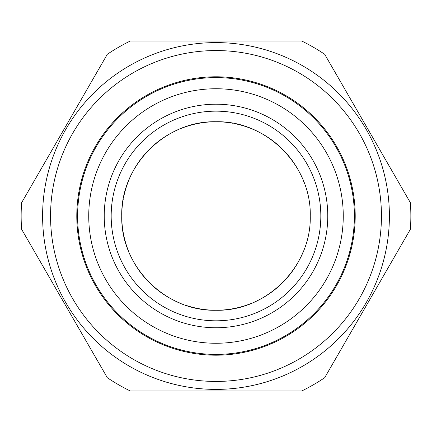 <?xml version="1.0" encoding="UTF-8"?>
<svg xmlns="http://www.w3.org/2000/svg" width="432" height="432" viewBox="0 0 432 432"><rect width="100%" height="100%" fill="white"/><g stroke="black" fill="none" stroke-linecap="round" stroke-linejoin="round"><path stroke-width="0.65" d="M123.557 234.392A94.252 94.252 0 0 1 121.748 216C120.447 165.64 165.64 120.452 216 121.748C266.366 120.447 311.553 165.645 310.252 216C311.553 266.36 266.366 311.558 216 310.257C165.645 311.558 120.442 266.366 121.748 216A94.252 94.252 0 0 1 123.331 198.812M123.557 197.613A94.252 94.252 0 0 1 128.461 181.062M128.925 179.933A94.252 94.252 0 0 1 136.96 164.657M137.635 163.642A94.252 94.252 0 0 1 148.495 150.223M149.353 149.359A94.252 94.252 0 0 1 162.626 138.321M163.636 137.635A94.252 94.252 0 0 1 178.805 129.4M179.933 128.925A94.252 94.252 0 0 1 196.42 123.806M197.613 123.563A94.252 94.252 0 0 1 214.78 121.759M216 121.748A94.252 94.252 0 0 1 233.188 123.331M234.387 123.563A94.252 94.252 0 0 1 250.938 128.466M252.067 128.925A94.252 94.252 0 0 1 267.343 136.966M268.364 137.635A94.252 94.252 0 0 1 281.777 148.5M282.647 149.359A94.252 94.252 0 0 1 293.684 162.626M294.365 163.642A94.252 94.252 0 0 1 302.432 178.421M303.075 179.933A94.252 94.252 0 0 1 304.592 183.832M389.399 216L389.399 216A173.399 173.399 180 0 1 216 389.399A173.399 173.399 180 0 1 42.601 216L42.601 216A173.399 173.399 180 0 1 216 42.601A173.399 173.399 180 0 1 389.399 216A173.399 173.399 180 0 1 216 389.394A173.399 173.399 180 0 1 42.601 216M216 50.555A165.445 165.445 180 0 1 381.445 216A165.445 165.445 180 0 1 216 381.44A165.445 165.445 180 0 1 50.555 216A165.445 165.445 180 0 1 216 50.555M355.201 215.995A139.201 139.201 180 0 1 216 355.196A139.201 139.201 180 0 1 76.799 215.995A139.207 139.207 180 0 1 216 76.788A139.207 139.207 180 0 1 355.207 215.989A139.207 139.207 180 0 1 216 355.196A139.207 139.207 180 0 1 76.793 215.989M216 104.209A111.769 111.769 180 0 1 327.769 215.984A111.769 111.769 180 0 1 216 327.753A111.769 111.769 180 0 1 104.231 215.984A111.769 111.769 180 0 1 216 104.209M216 111.159A104.825 104.825 180 0 1 320.825 215.984A104.825 104.825 180 0 1 216 320.809A104.825 104.825 180 0 1 111.175 215.984A104.825 104.825 180 0 1 216 111.159M216 390.982L301.725 390.982A194.854 194.854 180 0 0 324.675 377.73L410.4 229.252A194.854 194.854 180 0 0 410.4 202.743L324.68 54.275A194.854 194.854 180 0 0 301.72 41.018L130.28 41.018A194.854 194.854 180 0 0 107.32 54.275L21.6 202.743A194.854 194.854 180 0 0 21.6 229.252L107.325 377.73A194.854 194.854 180 0 0 130.275 390.982L216 390.982M303.075 252.072A94.252 94.252 0 0 1 295.272 266.992M294.365 268.364A94.252 94.252 0 0 1 283.505 281.783M282.647 282.647A94.252 94.252 0 0 1 269.374 293.684M268.364 294.37A94.252 94.252 0 0 1 253.195 302.605M252.067 303.08A94.252 94.252 0 0 1 235.58 308.2M234.387 308.443A94.252 94.252 0 0 1 185.657 305.235M179.933 303.08A94.252 94.252 0 0 1 164.657 295.04M163.636 294.37A94.252 94.252 0 0 1 150.223 283.505M149.353 282.647A94.252 94.252 0 0 1 138.316 269.379M137.635 268.364A94.252 94.252 0 0 1 129.395 253.195M128.925 252.072A94.252 94.252 0 0 1 123.806 235.586M88.738 216A127.262 127.262 0 0 1 216 88.744A127.262 127.262 0 0 1 343.262 216A127.262 127.262 0 0 1 216 343.262A127.262 127.262 0 0 1 88.738 216M354.397 216A138.397 138.397 0 0 1 216 354.397A138.397 138.397 0 0 1 77.603 216A138.397 138.397 0 0 1 216 77.609A138.397 138.397 0 0 1 354.397 216"/></g></svg>
